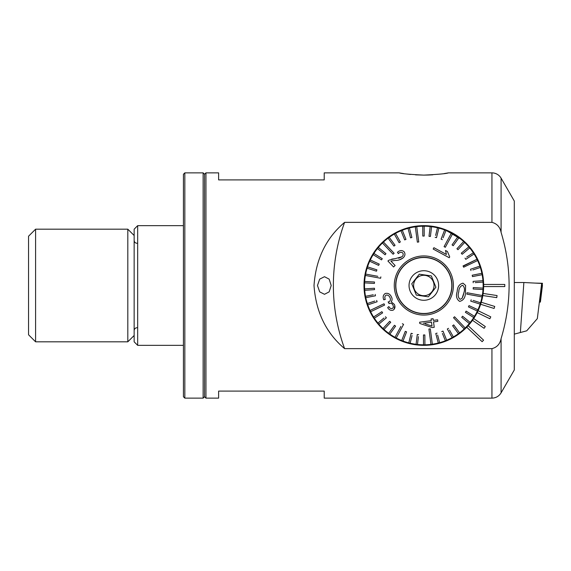 <?xml version="1.0" encoding="UTF-8"?>
<svg xmlns="http://www.w3.org/2000/svg" width="571" height="571" viewBox="0 0 571 571"><rect width="100%" height="100%" fill="white"/><g stroke="black" fill="none" stroke-linecap="round" stroke-linejoin="round"><path stroke-width="0.86" d="M317.476 285.5L319.681 291.874L324.485 294.301L329.153 291.874L331.201 285.5L329.153 279.126L324.485 276.699L319.689 279.119L317.476 285.5M415.46 174.847L423.832 175.111C409.393 174.412 401.177 173.663 399.193 172.863L401.07 173.191M401.449 173.249L403.64 173.591M406.995 174.055L410.556 174.455M137.668 345.341L137.668 225.659L134.149 229.185L134.149 341.815L137.668 345.341L183.427 345.341M137.668 225.659L183.427 225.659M205.953 398.137L205.953 172.863L204.546 174.269L203.133 172.863L203.133 398.137L204.546 396.731L204.546 174.269L204.546 396.731L205.953 398.137L218.622 398.137L218.622 391.099L324.221 391.099L324.221 398.137L491.938 398.137L491.938 348.638L344.606 348.638C326.07 332.964 315.87 311.916 314.014 285.5C315.863 259.091 326.062 238.043 344.606 222.362L491.938 222.362C496.963 223.646 500.01 226.972 501.081 232.354C511.766 267.685 511.766 303.115 501.081 338.646C500.003 344.035 496.956 347.368 491.938 348.638M444.188 173.57L448.471 172.863L491.938 172.863A10.556 10.556 0 0 1 501.081 178.145L501.081 232.354M501.081 178.145L514.293 201.021L514.293 369.979L501.081 392.855C498.975 396.245 495.928 398.001 491.938 398.137M403.611 229.185L390.635 235.709A59.841 59.841 0 0 0 363.991 285.5A59.841 59.841 0 0 1 423.304 225.666A59.841 59.841 0 0 1 466.721 327.226A59.841 59.841 0 0 1 363.991 285.5A59.841 59.841 0 0 1 384.847 240.105M467.342 244.424L470.918 248.578M463.502 240.698L444.052 229.185M448.471 172.863C446.465 173.663 438.257 174.412 423.832 175.111L428.421 175.033M205.953 172.863L218.622 172.863L218.622 179.901L324.221 179.901L324.221 172.863L399.193 172.863M428.457 175.033L432.839 174.805M344.606 222.362A183.034 183.034 0 0 0 344.606 348.638M504.785 286.556L504.785 284.444L483.658 284.444A59.841 59.841 0 0 1 483.658 286.556L504.785 286.556M482.823 295.528L496.749 297.648L497.07 295.557L483.137 293.444M480.646 304.279L494.101 308.461L494.729 306.449L481.274 302.266M477.178 312.601L489.854 318.761L490.774 316.862L478.105 310.703M472.502 320.31L484.108 328.304L485.3 326.562L473.702 318.568M466.721 327.226L482.124 341.686L483.566 340.152L468.163 325.684M435.901 287.22L428.371 296.813L422.34 295.956L416.302 295.093L411.762 283.78L416.302 295.093L428.371 296.813L435.901 287.22L431.355 275.907L419.285 274.187L431.355 275.907L435.437 286.064M422.39 295.607A10.207 10.207 0 0 1 413.725 284.058A10.207 10.207 0 0 1 425.274 275.393A10.207 10.207 0 0 1 433.939 286.942A10.207 10.207 0 0 1 422.39 295.607M419.849 313.379A28.157 28.157 0 0 1 395.953 281.524A28.157 28.157 0 0 1 427.807 257.621A28.157 28.157 0 0 1 451.525 290.596A28.157 28.157 0 0 1 418.736 313.194A28.157 28.157 0 0 1 396.138 280.404A28.157 28.157 0 0 1 428.928 257.806A28.157 28.157 0 0 1 451.525 290.596M427.786 257.799A27.986 27.986 0 0 1 451.533 289.454A27.986 27.986 0 0 1 419.878 313.201A27.986 27.986 0 0 1 396.131 281.546A27.986 27.986 0 0 1 427.786 257.799M419.285 274.187L411.762 283.78M421.741 300.132A14.782 14.782 0 0 1 409.193 283.409A14.782 14.782 0 0 1 425.916 270.868A14.782 14.782 0 0 1 438.464 287.591A14.782 14.782 0 0 1 421.741 300.132M364.141 289.683A59.841 59.841 0 0 1 363.991 285.5M419.649 225.809A59.841 59.841 0 0 1 483.523 281.317M463.873 292.745L463.873 292.745C464.987 289.64 464.573 287.134 462.624 285.243C460.155 286.278 458.877 288.462 458.791 291.81L458.77 291.931C457.671 295.057 458.099 297.527 460.055 299.325L462.053 298.412L460.055 299.325M457.157 291.631L457.178 291.51C457.414 286.842 459.355 284.058 463.01 283.166L465.586 285.429L465.465 293.159C465.244 297.719 463.309 300.467 459.655 301.395C456.579 299.297 455.744 296.042 457.157 291.631L457.178 291.51M467.057 292.737L466.8 294.122L482.031 296.92A59.313 59.313 0 0 0 482.16 296.228A59.313 59.313 0 0 0 482.288 295.535L467.057 292.737L482.288 295.535A59.313 59.313 0 0 0 483.002 289.54L473.166 288.983L473.245 287.577L473.166 288.983L483.002 289.54A59.313 59.313 0 0 0 483.08 288.134L473.245 287.577M377.816 276.321L365.633 274.08A59.313 59.313 0 0 0 365.497 274.772A59.313 59.313 0 0 0 365.376 275.465L380.607 278.263L380.729 277.57L380.607 278.263M482.031 296.92A59.313 59.313 0 0 1 480.568 302.787L473.052 300.396M470.754 301.145L471.175 299.804L470.754 301.145L480.14 304.129A59.313 59.313 0 0 0 480.568 302.787M480.14 304.129A59.313 59.313 0 0 1 477.948 309.76L469.012 305.621L468.42 306.898L469.012 305.621M468.42 306.898L477.363 311.038A59.313 59.313 0 0 0 477.948 309.76L477.884 309.732M475.572 310.21L477.363 311.038A59.313 59.313 0 0 1 474.487 316.348L466.136 311.131L465.386 312.323L466.136 311.131M462.146 317.683L469.326 323.55A59.313 59.313 0 0 0 473.737 317.547L465.386 312.323L473.737 317.547A59.313 59.313 0 0 0 474.487 316.348M469.326 323.55A59.313 59.313 0 0 1 465.222 327.982L454.545 316.762L453.531 317.733L454.545 316.762L465.222 327.982A59.313 59.313 0 0 1 459.569 332.829L453.731 324.899L452.596 325.734L453.731 324.899M452.596 325.734L458.434 333.664A59.313 59.313 0 0 0 459.569 332.829L458.399 331.244M457.271 332.079L458.434 333.664A59.313 59.313 0 0 1 453.36 336.94L449.513 330.059M447.321 329.024L448.556 328.339L447.321 329.024L452.125 337.625A59.313 59.313 0 0 0 453.36 336.94M451.169 335.905L452.125 337.625A59.313 59.313 0 0 1 446.679 340.23L442.989 331.094L441.683 331.623L442.989 331.094M442.425 333.45L445.373 340.759A59.313 59.313 0 0 0 446.679 340.23M445.373 340.759A59.313 59.313 0 0 1 439.634 342.664L437.629 335.041M435.766 333.5L437.122 333.136L435.766 333.5L438.278 343.021A59.313 59.313 0 0 0 439.634 342.664M437.686 340.794L438.278 343.021A59.313 59.313 0 0 1 432.347 344.192L430.306 328.846L429.606 328.939L428.914 329.032L430.955 344.377A59.313 59.313 0 0 0 431.647 344.292A59.313 59.313 0 0 0 432.347 344.192M430.955 344.377A59.313 59.313 0 0 1 424.924 344.798L424.86 334.949L423.454 334.956L424.86 334.949M423.454 334.956L423.518 344.805A59.313 59.313 0 0 0 424.924 344.798L424.91 342.828M423.518 344.805A59.313 59.313 0 0 1 417.48 344.47L418.422 336.64M417.258 334.52L418.65 334.685L417.258 334.52L416.088 344.299A59.313 59.313 0 0 0 417.48 344.47M416.088 344.299A59.313 59.313 0 0 1 410.142 343.207L412.055 335.562M411.163 333.307L412.526 333.65L411.163 333.307L408.779 342.864A59.313 59.313 0 0 0 410.142 343.207M409.257 340.958L408.779 342.864A59.313 59.313 0 0 1 403.019 341.037L406.581 331.858L405.274 331.344L406.581 331.858M400.878 326.426L394.982 337.318A59.313 59.313 0 0 0 401.706 340.53L405.274 331.344L401.706 340.53A59.313 59.313 0 0 0 403.019 341.037M394.982 337.318A59.313 59.313 0 0 1 389.857 334.114L395.596 326.112L389.857 334.114A59.313 59.313 0 0 1 384.033 329.474L390.728 322.251L384.033 329.474A59.313 59.313 0 0 1 378.837 324.142L386.389 317.811L385.482 316.734L386.389 317.811M383.969 317.997L377.931 323.065A59.313 59.313 0 0 0 378.837 324.142M377.931 323.065A59.313 59.313 0 0 1 374.348 318.197L382.634 312.865L381.871 311.68L382.634 312.865M381.871 311.68L373.584 317.012A59.313 59.313 0 0 0 374.348 318.197M373.584 317.012A59.313 59.313 0 0 1 370.643 311.737L384.604 305.057L383.998 303.786L370.029 310.467A59.313 59.313 0 0 0 370.329 311.102A59.313 59.313 0 0 0 370.643 311.737M374.191 308.476L370.029 310.467A59.313 59.313 0 0 1 367.774 304.864L377.103 301.766L376.674 300.425L377.117 301.759M374.804 301.045L367.324 303.529A59.313 59.313 0 0 0 367.774 304.864M367.324 303.529A59.313 59.313 0 0 1 365.783 297.684L375.454 295.778L375.176 294.393L375.454 295.778M373.248 294.779L365.511 296.306A59.313 59.313 0 0 0 365.783 297.684L367.717 297.305M365.511 296.306A59.313 59.313 0 0 1 364.719 290.318L374.547 289.633L374.448 288.227L374.547 289.633M374.448 288.227L364.619 288.912A59.313 59.313 0 0 0 364.719 290.318M364.619 288.912A59.313 59.313 0 0 1 364.576 282.866L374.412 283.423L374.497 282.017L374.412 283.423M374.497 282.017L364.662 281.46A59.313 59.313 0 0 0 364.576 282.866M366.96 281.589L364.662 281.46A59.313 59.313 0 0 1 365.376 275.465M463.666 267.214L477.627 260.533A59.313 59.313 0 0 0 477.021 259.263L463.052 265.943L463.538 266.957M450.483 237.736L452.682 233.682A59.313 59.313 0 0 0 451.44 233.011L444.074 246.622L445.309 247.293L452.682 233.682A59.313 59.313 0 0 1 457.799 236.886L452.061 244.888L453.21 245.708L452.061 244.888M417.315 231.191L416.709 226.623A59.313 59.313 0 0 0 416.009 226.708A59.313 59.313 0 0 0 415.317 226.808L417.358 242.154L418.75 241.968L416.709 226.623A59.313 59.313 0 0 1 422.74 226.202L422.804 236.051L424.21 236.044L422.804 236.051M394.133 253.267L383.462 242.047A59.313 59.313 0 0 0 382.442 243.018L393.112 254.238L394.133 253.267L393.112 254.238L388.194 249.07M403.59 324.378L402.355 323.707L403.59 324.378L396.224 337.989L403.59 324.378M394.804 305.756L394.054 309.439M389.215 301.681C390.55 300.596 390.778 299.19 389.893 297.455C389.037 295.578 387.723 294.814 385.953 295.164C384.74 296.249 384.519 297.669 385.289 299.418L383.776 299.811C382.634 297.156 383.098 295.057 385.154 293.515C387.916 292.823 389.993 293.915 391.378 296.799C392.377 298.626 392.32 300.303 391.206 301.823L394.333 304.379C395.46 306.848 395.039 308.783 393.069 310.189C390.778 310.767 388.979 309.896 387.666 307.583L388.88 306.57C389.665 308.154 390.807 308.811 392.313 308.533C393.44 307.676 393.64 306.534 392.934 305.1C392.12 303.472 390.921 302.93 389.343 303.479L388.137 301.923L389.215 301.681L388.137 301.923L389.129 303.608M437.636 319.81L433.318 320.388L437.636 319.81L437.836 321.337L433.517 321.908L434.231 327.304L433.517 321.908L436.051 321.573M419.764 323.457L432.204 327.576L419.764 323.457L419.635 322.465M431.283 320.659L419.599 322.215L431.283 320.659L431.062 318.975L433.089 318.704L431.062 318.975M433.318 320.388L433.089 318.704L433.318 320.388M452.91 290.853A29.564 29.564 0 0 1 418.479 314.578A29.564 29.564 0 0 1 394.754 280.147A29.564 29.564 0 0 1 429.178 256.422A29.564 29.564 0 0 1 452.91 290.853M378.337 277.849L373.591 276.971M382.998 328.518L389.7 321.295L390.728 322.251L389.7 321.295L382.998 328.518M394.454 325.292L395.596 326.112L394.454 325.292L388.715 333.3M429.321 332.101L428.914 329.032M464.202 328.953L453.531 317.733L464.202 328.953M461.696 317.319L462.589 316.227L461.696 317.319M469.847 294.679L466.8 294.122M475.179 282.638L483.045 282.088A59.313 59.313 0 0 1 483.08 288.134M473.216 282.773L473.116 281.367L473.216 282.773M472.852 269.955L480.332 267.471A59.313 59.313 0 0 1 482.145 274.694L472.481 276.607L482.145 274.694A59.313 59.313 0 0 1 482.945 280.682L473.116 281.367M472.481 276.607L472.21 275.222L472.481 276.607M473.466 262.524L477.627 260.533A59.313 59.313 0 0 1 479.89 266.136L470.54 269.241L470.982 270.575L470.54 269.241L472.41 268.62M463.181 266.207L477.021 259.263A59.313 59.313 0 0 0 474.073 253.988L474.058 253.995A59.313 59.313 0 0 0 473.316 252.803L466.685 257.071M465.793 259.32L465.03 258.135L465.793 259.32L474.073 253.988M457.963 249.705L456.928 248.749L457.963 249.705L464.658 242.482A59.313 59.313 0 0 1 469.733 247.935L462.182 254.266L469.733 247.935A59.313 59.313 0 0 1 473.316 252.803M468.827 246.858L461.275 253.189L462.182 254.266L461.275 253.189L462.788 251.925M453.21 245.708L458.948 237.7A59.313 59.313 0 0 1 463.631 241.526L456.928 248.749M457.799 236.886A59.313 59.313 0 0 1 458.948 237.7L457.799 239.306M449.969 235.73L451.44 233.011A59.313 59.313 0 0 0 444.645 229.963L441.076 239.142L442.389 239.656L441.076 239.142M443.103 237.821L445.958 230.47M444.538 230.234L444.645 229.963A59.313 59.313 0 0 0 437.522 227.793L435.609 235.438M436.501 237.693L435.131 237.35L436.501 237.693L438.885 228.136M430.406 236.48L429.007 236.315L430.406 236.48L431.576 226.701A59.313 59.313 0 0 1 437.522 227.793M424.21 236.044L424.146 226.195A59.313 59.313 0 0 1 430.177 226.53L429.007 236.315M411.898 237.5L410.535 237.864L411.898 237.5L409.386 227.979A59.313 59.313 0 0 1 415.317 226.808M400.335 241.976L399.108 242.661L400.335 241.976L395.532 233.375A59.313 59.313 0 0 1 400.985 230.77L404.675 239.906L405.974 239.377L404.675 239.906L400.985 230.77A59.313 59.313 0 0 1 402.291 230.241L405.974 239.377L402.291 230.241A59.313 59.313 0 0 1 408.022 228.336L410.535 237.864M395.268 235.78L394.304 234.06A59.313 59.313 0 0 1 395.532 233.375L396.495 235.095M394.725 244.802L389.222 237.336A59.313 59.313 0 0 1 394.304 234.06L399.108 242.661M395.068 245.266L393.933 246.101L395.068 245.266M386.638 245.394L383.462 242.047A59.313 59.313 0 0 1 388.094 238.171L393.933 246.101M385.967 253.681L385.075 254.773L385.967 253.681L378.33 247.45A59.313 59.313 0 0 1 382.442 243.018M382.277 258.677L381.528 259.869L382.277 258.677L373.926 253.453A59.313 59.313 0 0 1 378.33 247.45L378.78 247.814M379.244 264.102L378.652 265.379L379.244 264.102L370.301 259.962A59.313 59.313 0 0 1 373.177 254.652L381.471 259.834M376.91 269.855L376.482 271.196L376.91 269.855L367.524 266.871A59.313 59.313 0 0 1 370.301 259.962L372.392 260.933M368.973 268.813L367.096 268.213A59.313 59.313 0 0 1 367.524 266.871L369.401 267.471M365.633 274.08A59.313 59.313 0 0 1 367.096 268.213L376.482 271.196M380.857 276.878L380.729 277.57L380.857 276.878M393.576 266.978L395.118 265.508L393.576 266.978L387.902 261.004L393.576 266.978M387.902 261.004L389.144 260.076L394.939 258.713L391.727 259.113M394.939 258.713L402.027 256.743L398.651 258.299M397.452 252.318L398.372 253.617L397.452 252.318C399.657 250.248 401.848 250.027 404.032 251.647C405.517 253.788 405.196 255.879 403.069 257.921C400.699 259.698 398.037 260.533 395.096 260.433L390.914 261.083L395.118 265.508M399.329 259.876L403.069 257.921M433.903 247.686L433.168 249.035L449.234 257.735L433.168 249.035L433.903 247.686L446.415 254.459L445.508 250.469L447.414 251.497L449.705 256.864L447.414 251.497M446.022 250.748L445.508 250.469M449.613 257.036L449.234 257.735M377.445 248.542L385.075 254.773M373.926 253.453A59.313 59.313 0 0 0 373.177 254.652M369.708 261.24L378.652 265.379M389.222 237.336A59.313 59.313 0 0 0 388.094 238.171M409.386 227.979A59.313 59.313 0 0 0 408.022 228.336M424.146 226.195A59.313 59.313 0 0 0 422.74 226.202M431.576 226.701A59.313 59.313 0 0 0 430.177 226.53M464.658 242.482A59.313 59.313 0 0 0 463.631 241.526M480.332 267.471A59.313 59.313 0 0 0 479.89 266.136M483.045 282.088A59.313 59.313 0 0 0 482.945 280.682M481.874 273.316L472.21 275.222M470.218 322.458L462.589 316.227M463.195 295.728L462.053 298.412L463.845 292.859L463.359 295.121M402.027 256.743C403.326 255.508 403.54 254.223 402.676 252.889C401.206 251.911 399.771 252.154 398.372 253.617M434.231 327.304L432.204 327.576M425.102 323.828L432.004 326.077L431.49 322.18L423.361 323.265L431.49 322.18M520.367 332.515L523.864 282.517L541.658 283.437L537.332 318.618L526.719 330.816L514.293 334.142M537.332 318.618L541.658 283.437M523.864 282.517L514.293 282.517M539.681 299.861L539.681 302.016M539.681 299.968L540.394 300.011L540.394 302.088L542.45 283.273L534.763 283.08M542.45 285.35L540.394 302.088L539.666 302.123M35.588 341.815L28.55 334.777L28.55 236.223L35.588 229.185L35.588 341.815L127.811 341.815L127.811 229.185L35.588 229.185M184.833 398.137L183.427 396.731L183.427 174.269L184.833 172.863L184.833 398.137L203.133 398.137M501.081 338.646L501.081 392.855M491.938 172.863L491.938 222.362M540.394 300.011L542.45 283.273M539.766 299.968L539.788 299.097M134.149 235.516L127.811 229.185M136.961 327.74C135.27 327.89 134.328 328.832 134.149 330.552M136.961 243.26C135.27 243.11 134.328 242.168 134.149 240.448M134.149 335.484L127.811 341.815M203.133 172.863L184.833 172.863"/></g></svg>
